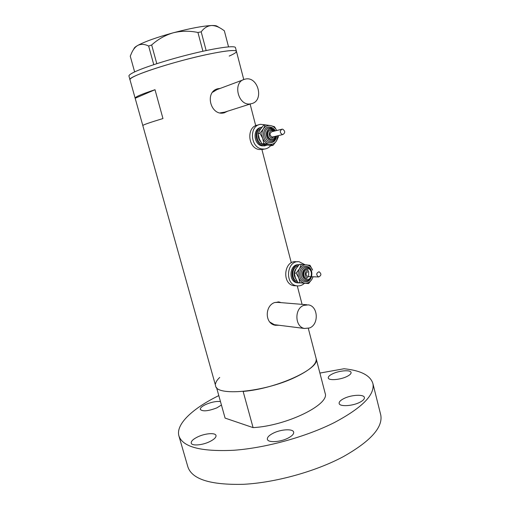 <?xml version="1.0" encoding="UTF-8"?>
<svg xmlns="http://www.w3.org/2000/svg" width="510" height="510" viewBox="0 0 510 510"><rect width="100%" height="100%" fill="white"/><g stroke="black" fill="none" stroke-linecap="round" stroke-linejoin="round"><path stroke-width="0.76" d="M245.08 79.152L244.94 79.184C231.884 81.778 238.176 107.011 251.003 103.766L251.436 103.67C264.601 100.993 258.085 75.569 245.08 79.152M243.091 79.872L217.005 89.601L212.657 92.214M220.205 112.857L224.629 112.155M303.711 305.388C294.2 308.639 294.825 326.967 304.495 328.465L309.564 327.962C319.145 324.468 318.163 306.045 308.32 304.872L303.711 305.388M269.892 322.11L274.342 324.672L275.751 324.851M220.122 88.44L217.974 88.708C204.255 91.596 210.49 116.344 224.049 112.857L227.734 111.167M224.438 112.774L226.676 111.505M219.019 88.848L216.469 89.231M281.106 302.647L279.168 302.016L274.68 302.526C264.792 305.694 264.594 323.646 275.292 325.265L279.085 325.272M280.162 302.57L277.912 301.894M325.157 393.331L316.181 358.728C320.567 368.437 276.681 388.767 243.136 391.425L253.087 427.622C286.633 425.85 329.9 404.487 325.157 393.331L316.181 358.728C316.908 364.076 309.691 370.368 294.538 377.61C263.778 392.247 215.928 396.506 215.59 385.681L142.819 125.607C142.743 124.963 149.456 122.617 162.964 118.562L155.008 89.709C141.531 94.165 134.914 97.002 135.15 98.22L142.813 125.543M229.188 56.068C234.268 53.856 236.678 52.262 236.423 51.293C235.805 49.164 218.063 51.631 193.813 57.56C169.601 63.457 143.852 71.649 134.474 76.309C131.217 77.915 129.725 79.082 129.999 79.809C126.308 77.016 174.063 61.225 208.979 54.098C226.172 50.605 235.314 49.668 236.423 51.293L236.455 51.408M308.314 328.389L316.098 358.396M155.008 89.709L135.175 98.264M275.508 325.31L277.886 325.119M306.822 304.75L278.033 302.392L274.712 302.513M235.492 47.698L235.461 47.577C234.817 45.339 217.03 47.704 192.755 53.607C168.523 59.485 142.768 67.747 133.41 72.503C130.165 74.148 128.679 75.352 128.966 76.111L129.974 79.719M153.765 64.655L148.646 46.04L151.668 44.976C157.89 39.315 165.068 35.254 173.196 32.812C181.337 30.829 189.58 30.721 197.944 32.481L201.195 31.849C204.025 27.98 207.468 25.87 211.529 25.525C214.818 25.513 218.255 26.692 221.844 29.057L224.343 30.772L228.537 46.863M151.668 44.976L156.793 63.673M202.923 51.249L197.944 32.481M201.195 31.849L206.148 50.554M134.634 71.91L130.254 56.17L131.809 52.543C133.365 49.253 135.309 46.901 137.636 45.486C140.913 43.841 144.579 44.026 148.646 46.04M133.346 49.808L134.073 48.514C134.27 47.742 135.456 46.729 137.636 45.486C144.751 41.622 156.602 37.396 173.196 32.812C189.886 28.407 202.668 25.972 211.529 25.525C214.525 25.424 216.393 25.672 217.12 26.265L219.95 27.935M216.533 387.504L225.088 418.098L253.087 427.622M215.526 383.909C215.851 381.92 217.254 379.759 219.74 377.432M343.899 398.546C340.54 400.248 338.952 401.867 339.144 403.41C339.405 406.833 352.372 406.202 359.786 402.313C363.063 400.618 364.599 399.024 364.395 397.532C364.025 394.077 351.237 394.765 343.899 398.546M273.239 433.188C269.082 435.304 267.125 437.325 267.367 439.25C267.782 442.852 280.124 442.246 287.965 438.16C292.026 436.037 293.926 434.048 293.664 432.187C293.161 428.559 281.01 429.21 273.239 433.188M197.765 436.872C193.194 439.097 191.02 441.169 191.224 443.082C191.645 446.11 202.183 445.338 209.635 441.666C214.123 439.435 216.246 437.389 216.01 435.546C215.526 432.499 205.154 433.29 197.765 436.872M220.473 401.58C216.482 401.096 211.675 402.02 206.04 404.36C202.056 406.221 200.13 407.904 200.277 409.409C202.597 411.71 208.125 411.194 216.865 407.866L221.436 405.029M332.692 373.773C329.594 375.264 328.121 376.648 328.268 377.929C328.459 380.728 340.03 379.925 346.768 376.571C349.796 375.086 351.224 373.722 351.071 372.485C350.797 369.661 339.373 370.502 332.692 373.773M380.543 414.126L380.772 415.044C383.036 427.374 370.56 441.239 343.345 456.641C315.556 471.527 275.228 482.702 243.315 484.315C210.33 485.08 191.837 479.221 187.833 466.739L179.004 436.241M319.904 373.071L344.033 368.749C360.889 370.47 370.528 375.456 372.944 383.718C374.907 394.861 362.094 407.783 334.496 422.49C306.338 436.758 265.723 447.971 233.784 450.266C200.806 451.822 182.497 446.97 178.851 435.725C175.759 424.001 192.939 408.274 218.796 395.601M282.706 129.196L282.075 129.177C279.633 130.866 279.703 132.645 282.291 134.506L282.897 134.532C285.351 132.861 285.288 131.083 282.706 129.196M281.667 129.279L271.785 131.752C269.376 133.416 269.446 135.156 271.996 136.98L272.997 136.909M270.23 129.954C265.857 130.413 266.29 138.72 270.714 139.332L272.423 139.224M261.968 127.188C253.476 128.399 254.56 144.502 263.198 145.637L267.093 145.216M261.063 127.436C252.45 128.437 253.387 144.732 262.115 145.879L265.391 145.694M265.353 124.861L260.629 124.332C249.001 125.428 250.117 147.441 261.866 148.952L264.486 149.06C266.921 148.767 268.968 147.632 270.638 145.656M258.736 124.842L257.952 125.052C246.362 126.155 247.477 148.047 259.182 149.545L263.695 149.232M276.713 130.522C275.285 127.844 273.284 126.206 270.708 125.6C267.686 125.103 265.251 126.193 263.402 128.864L259.934 133.282L262.656 138.242L263.836 143.552L269.229 144.26L273.048 145.318L271.269 145.713L262.076 143.96L259.373 139.032L258.181 133.728L260.113 129.718L263.555 125.332L265.321 124.861L263.402 128.864C261.726 131.701 261.477 134.831 262.656 138.242C264.033 141.557 266.226 143.565 269.229 144.26C272.251 144.712 274.667 143.603 276.477 140.932L277.937 135.724M273.048 145.318L276.477 140.932L278.339 136.929L278.199 135.66M276.739 130.515L274.514 126.741L270.708 125.6L265.321 124.861M263.836 143.552L262.076 143.96M259.934 133.282L258.181 133.728M319.011 271.741C316.155 273.156 316.002 274.896 318.565 276.949L318.616 276.955C321.478 275.521 321.619 273.781 319.043 271.741L319.011 271.741M308.276 271.511C305.452 272.907 305.305 274.609 307.836 276.624L308.18 276.637M307.269 269.446C302.475 268.706 301.633 278.218 306.459 278.626L306.567 278.638M299.038 264.766C290.139 264.888 289.591 282.132 298.471 282.884L300.141 282.897M299.013 264.779C289.546 263.281 287.799 281.96 297.343 282.84L298.273 282.897M304.91 264.69L299.185 261.764C286.614 259.82 284.287 284.618 296.947 285.836L297.394 285.887C300.014 286.084 302.36 285.217 304.445 283.292M297.528 261.757L296.374 261.751C283.847 259.82 281.526 284.491 294.149 285.702L294.589 285.753M301.27 264.365L309.997 265.308L312.63 270.115C311.355 267.036 309.296 265.276 306.453 264.849C303.584 264.652 301.27 265.952 299.517 268.732L296.151 273.099L298.809 277.95L299.861 282.738L308.607 283.566L298.019 282.661L295.379 277.835L294.315 273.054L296.08 268.681L299.421 264.352L301.27 264.365L299.517 268.732C297.923 271.664 297.687 274.737 298.809 277.95C300.116 281.048 302.194 282.795 305.05 283.184C307.919 283.337 310.214 282.017 311.935 279.238L313.083 276.79M308.607 283.566L311.935 279.238M299.861 282.738L298.019 282.661M296.151 273.099L294.315 273.054M273.073 139.064L271.275 139.198C266.794 138.58 266.437 130.152 270.874 129.801L272.015 129.84M273.691 131.274L272.493 130.732C268.502 129.75 267.897 137.413 271.913 138.025L274.909 136.45M276.599 136.042C275.91 140.773 273.494 142.991 269.356 142.704C260.744 141.436 262.051 125.014 270.587 127.156C272.589 127.615 274.182 128.845 275.381 130.853M276.407 136.093C275.897 139.217 274.265 141.053 271.498 141.595L269.994 141.538C263.542 140.658 262.994 128.526 269.388 127.991L271.059 128.048M274.654 131.032L271.537 128.941C265.276 127.379 264.314 139.428 270.631 140.371C273.373 140.632 275.119 139.249 275.872 136.221M264.537 144.719L263.275 144.611C256.377 143.705 254.458 131.255 260.833 128.667M258.309 134.806C258.092 137.445 258.851 139.714 260.578 141.601M306.459 278.626L307.039 278.645C302.207 278.237 303.055 268.719 307.849 269.458M308.359 270.491C304.572 269.917 303.992 277.453 307.81 277.657M306.338 266.373C314.434 266.883 313.229 282.789 305.171 281.654C296.992 281.252 298.235 265.111 306.338 266.373M306.905 267.406C314.128 267.96 313.044 281.577 305.841 280.659L305.649 280.64C298.688 280.022 299.931 266.316 306.841 267.399M307.345 268.426C301.397 267.514 300.492 279.352 306.484 279.659C312.413 280.5 313.299 268.789 307.345 268.426M308.626 276.548L308.741 271.626M296.189 268.502C293.575 271.875 293.46 275.349 295.838 278.919M297.279 281.533C290.949 279.454 291.529 267.291 298.006 265.959M251.003 103.766L222.825 112.729M304.495 328.465L274.342 324.672M278.09 301.926L279.168 302.016M135.131 98.15L129.999 79.809M302.079 304.362L297.285 285.887M291.299 262.822L261.936 149.621M255.727 125.709L250.072 103.9M243.761 79.566L235.461 47.577M216.858 89.123L217.974 88.708M380.772 415.044L372.944 383.718M270.874 129.801L272.117 129.827M269.388 127.991L271.167 128.035M264.486 149.06L261.796 149.653M265.213 145.713L264.129 145.962M275.591 136.285L274.099 138.503L271.773 139.37M282.897 134.532L272.595 137.005M275.19 130.904L271.212 128.048M274.374 131.108L272.168 129.84M318.565 276.949L307.836 276.624M298.471 282.884L297.343 282.84M296.947 285.836L294.149 285.702"/></g></svg>
